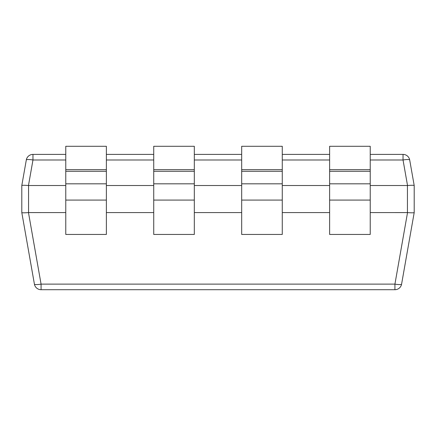 <?xml version="1.0" encoding="UTF-8"?>
<svg xmlns="http://www.w3.org/2000/svg" width="436" height="436" viewBox="0 0 436 436"><rect width="100%" height="100%" fill="white"/><g stroke="black" fill="none" stroke-linecap="round" stroke-linejoin="round"><path stroke-width="0.65" d="M329.632 169.642L329.632 234.448L370.224 234.448L370.224 146.289L329.632 146.289L329.632 169.642L370.224 169.642M65.776 146.289L106.368 146.289L106.368 169.642L65.776 169.642L65.776 146.289M65.776 200.08L106.368 200.08L106.368 234.448L65.776 234.448L65.776 169.642M65.776 171.266L106.368 171.266L106.368 169.642M106.368 171.266L106.368 200.08M153.728 169.642L153.728 146.289L194.32 146.289L194.32 169.642L153.728 169.642L153.728 171.266L194.32 171.266L194.32 169.642M153.728 200.08L194.32 200.08L194.32 234.448L153.728 234.448L153.728 171.266M194.32 171.266L194.32 200.08M241.68 169.642L241.68 146.289L282.272 146.289L282.272 169.642L241.68 169.642L241.68 171.266L282.272 171.266L282.272 169.642M241.68 200.08L282.272 200.08L282.272 234.448L241.68 234.448L241.68 171.266M282.272 171.266L282.272 200.08M65.776 185.518L28.465 185.518C24.465 185.207 22.241 185.207 21.8 185.518L21.8 212.583L34.411 284.119A6.763 1.155 -10 0 0 41.077 284.119L41.077 289.711L394.923 289.711A6.763 6.763 0 0 0 401.589 284.119L414.2 212.583C413.759 212.893 411.535 212.893 407.535 212.588L370.224 212.583M370.224 154.399L403.033 154.399A6.763 6.763 0 0 1 409.698 159.99L414.2 185.518L414.2 212.583M370.224 159.99L403.033 159.99A6.763 1.155 170 0 1 409.698 159.99L414.2 185.518C413.759 185.207 411.535 185.207 407.535 185.518L370.224 185.518M329.632 185.518L282.272 185.518M241.68 185.518L194.32 185.518M153.728 185.518L106.368 185.518M21.8 212.588L21.8 212.588C22.241 212.893 24.465 212.893 28.465 212.588L65.776 212.583M106.368 212.583L153.728 212.583M194.32 212.583L241.68 212.583M282.272 212.583L329.632 212.583M21.8 185.518L26.302 159.99A6.763 6.763 0 0 1 32.967 154.399L65.776 154.399M106.368 154.399L153.728 154.399M194.32 154.399L241.68 154.399M282.272 154.399L329.632 154.399M407.535 212.588L394.923 284.119L394.923 289.711A6.763 6.763 0 0 0 401.589 284.119A6.763 1.155 -170 0 1 394.923 284.119L41.077 284.119L28.465 212.588M26.302 159.99A6.763 1.155 10 0 1 32.967 159.99L65.776 159.99M34.411 284.119A6.763 6.763 0 0 0 41.077 289.711A6.763 6.763 0 0 1 34.411 284.119M329.632 234.448L370.224 234.448M329.632 200.08L370.224 200.08M329.632 183.823L370.224 183.823M329.632 171.266L370.224 171.266M65.776 183.823L106.368 183.823M153.728 183.823L194.32 183.823M241.68 183.823L282.272 183.823M28.563 185.518L28.563 212.583M407.437 185.518L407.437 212.583M403.033 154.399L403.033 159.99L407.535 185.518M106.368 159.99L153.728 159.99M194.32 159.99L241.68 159.99M282.272 159.99L329.632 159.99M28.465 185.518L32.967 159.99L32.967 154.399"/></g></svg>

